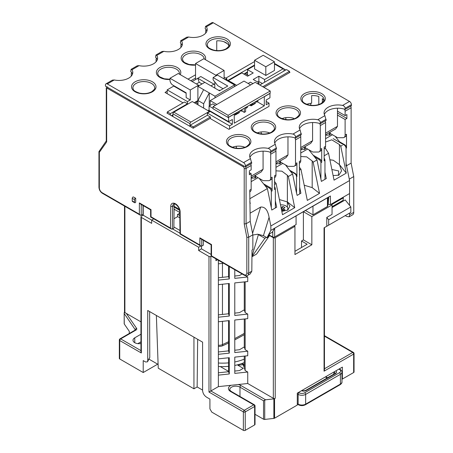 <?xml version="1.0" encoding="UTF-8"?>
<svg xmlns="http://www.w3.org/2000/svg" width="453" height="453" viewBox="0 0 453 453"><rect width="100%" height="100%" fill="white"/><g stroke="black" fill="none" stroke-linecap="round" stroke-linejoin="round"><path stroke-width="0.68" d="M259.173 178.363L267.395 188.584L249.75 198.765M258.017 177.695L251.16 181.653L258.017 177.695M264.954 185.549L269.433 188.137A2.656 1.535 -120 0 1 271.313 191.387L271.313 207.746L267.395 188.584M296.539 193.182L292.615 174.02L290.175 170.985L294.66 173.573A2.656 1.535 -120 0 1 296.539 176.829L296.539 193.182L297.151 195.396L300.905 193.227L299.733 187.485M316.998 159.943L314.558 156.908L319.037 159.496A2.656 1.535 -120 0 1 320.917 162.752L320.917 179.105L316.998 159.943L313.148 162.168L319.529 193.357L307.315 200.407L300.934 169.218L299.359 170.13M320.917 179.105L321.387 181.404L326.273 178.578L324.96 172.151M342.36 145.3L340.764 146.223L346.268 173.108L334.054 180.158L328.555 153.273L324.161 155.809M328.759 196.953L328.182 204.263L330.407 204.614L349.574 193.544L349.574 180.532L346.047 163.312M349.574 180.532L270.843 225.985L269.076 217.338C267.814 210.09 265.011 206.664 260.668 207.061L250.22 213.097M271.313 207.746L271.783 210.039L276.67 207.219L275.356 200.792M292.615 174.02L288.34 176.489L294.727 207.678L282.513 214.728L276.132 183.539L274.552 184.45M294.807 137.791A2.656 1.535 -120 0 1 295.503 139.886L295.503 163.675L296.913 162.859L296.913 176.608A2.656 1.535 60 0 0 295.033 173.352L289.909 170.396M299.733 193.901L299.359 161.449L300.764 160.639L300.764 136.851A2.656 1.535 60 0 0 300.35 135.249M288.34 176.489L287.378 175.288L281.879 171.172L275.962 170.843M274.552 181.517L276.132 183.539M282.819 163.374L275.962 167.333M290.175 170.985L285.515 164.932M294.727 207.678L287.378 201.936L289.909 206.341L287.547 210.135L281.828 211.375M287.87 209.326A8.635 4.989 180 0 1 288.267 209.62M287.378 175.288L287.378 201.936L279.405 199.547M275.356 207.978L275.356 189.06A2.656 1.535 60 0 0 274.552 186.823M270.005 152.112A2.656 1.535 -120 0 1 270.701 154.207L270.701 177.995L272.111 177.18L272.111 190.928A2.656 1.535 60 0 0 270.231 187.672L263.567 183.827M275.356 189.06L274.552 189.518L274.552 175.77L275.962 174.96L275.962 151.172A2.656 1.535 60 0 0 275.549 149.564M269.076 234.988L272.768 236.981A1.331 0.764 180 0 0 274.648 236.981L274.648 228.301L275.775 227.542M268.419 236.239L269.575 235.571L273.335 237.74A1.331 0.764 0 0 0 275.214 237.74L294.943 226.347L294.003 225.804L274.648 236.981M252.853 235.05L257.672 234.207L263.431 235.656L266.426 237.383L264.88 238.284L252.01 256.585M257.672 234.207L264.88 238.284M266.426 237.383L266.987 237.712L270.843 230.39L270.843 225.985M330.407 204.614L330.407 196.002L274.603 228.221L272.327 232.23L269.739 233.725L267.927 237.168L266.987 237.712M270.843 230.39L274.603 228.221M340.328 142.769L335.124 136.291M325.571 138.697L332.428 134.734M340.764 146.223L339.427 144.552L331.76 139.824L325.571 142.027M325.186 148.006L328.555 153.273M346.268 173.108L339.422 164.592L341.551 170.883L338.884 175.186L333.114 175.56M339.427 144.552L339.422 164.592L333.255 160.237L329.88 159.762M331.873 169.507L338.708 170.962L338.357 175.441M324.96 179.343L324.96 160.419A2.656 1.535 60 0 0 324.161 158.182M333.176 138.641L344.172 144.988L344.642 144.717L339.518 141.755M346.047 166.03L346.047 148.239A2.656 1.535 -120 0 0 344.172 144.988M319.037 159.496L319.841 159.037L313.176 155.186M299.359 173.465A2.656 1.535 60 0 1 299.733 174.983M307.627 149.054L300.764 153.012M313.148 162.168L312.179 160.968L306.681 156.851L300.764 156.523M299.359 167.197L300.934 169.218M314.558 156.908L308.782 149.722M319.841 159.037A2.656 1.535 60 0 1 321.715 162.287L321.715 148.544A5.317 3.069 60 0 1 320.616 150.974L319.206 151.789A5.317 3.069 60 0 1 318.233 152.038L313.187 152.038A2.656 1.535 60 0 1 312.349 151.783L305.305 147.712M319.608 123.476A2.656 1.535 -120 0 1 320.305 125.566L320.305 149.354A5.317 3.069 60 0 1 319.206 151.789M324.96 160.419L324.161 160.877L324.161 147.134L325.571 146.319L325.571 122.531A2.656 1.535 60 0 0 325.152 120.928M283.102 119.031L283.102 118.239M228.895 45.923A10.895 6.291 0 0 0 227.451 43.777A10.895 6.291 0 0 0 223.912 41.733A10.895 6.291 0 0 0 216.744 40.849L216.744 50.589M318.804 104.535L318.804 96.512A10.895 6.291 0 0 0 311.636 95.628L311.636 103.222A10.895 6.291 0 0 0 306.772 104.326M345.129 109.394L345.129 108.307C345.056 106.931 344.212 105.974 342.593 105.43L349.523 101.432A2.656 1.535 60 0 1 351.403 104.683L351.403 105.77L345.129 109.394A13.816 7.978 0 0 0 328.108 110.543A13.816 7.978 0 0 0 324.348 114.558M206.908 31.132A13.816 7.978 0 0 0 205.147 28.573L205.549 26.359L206.37 26.784A13.816 7.978 180 0 1 207.202 29.507A13.816 7.978 180 0 1 188.663 37.004L181.568 41.104L180.747 40.679L180.345 42.893A13.816 7.978 0 0 1 182.106 45.453M157.304 59.773A13.816 7.978 0 0 0 155.538 57.214L155.945 55L156.766 55.425A13.816 7.978 180 0 1 157.599 58.148A13.816 7.978 180 0 1 139.06 65.645L131.965 69.739L131.138 69.32L130.736 71.534A13.816 7.978 0 0 1 132.502 74.094M105.996 83.833L112.423 80.124L114.258 79.966L107.327 83.964A2.656 1.535 -120 0 0 105.996 83.833A2.656 1.535 -120 0 0 105.447 85.051L105.447 86.132L245.43 166.953L251.709 163.329L250.481 158.612A13.816 7.978 180 0 1 249.648 155.889A13.816 7.978 180 0 1 268.187 148.391L275.282 144.292L276.511 149.009L270.718 152.35A13.816 7.978 0 0 0 253.697 153.499A13.816 7.978 0 0 0 249.943 157.514M295.526 138.035L295.526 136.948C295.452 135.572 294.609 134.615 292.989 134.071L300.084 129.971L301.313 134.688L295.526 138.035A13.816 7.978 0 0 0 278.499 139.184A13.816 7.978 0 0 0 274.745 143.193M320.328 123.714L320.328 122.627C320.254 121.251 319.41 120.294 317.791 119.751L324.892 115.657L326.115 120.373L320.328 123.714A13.816 7.978 0 0 0 303.3 124.864A13.816 7.978 0 0 0 299.546 128.879M181.296 43.958A2.656 1.535 -120 0 0 180.889 45.074L180.889 47.452M156.495 58.278A2.656 1.535 -120 0 0 156.087 59.394L156.087 61.772M131.693 72.599A2.656 1.535 -120 0 0 131.285 73.714L131.285 76.093M250.747 163.884A2.656 1.535 60 0 1 251.16 165.487L251.16 169.83L249.376 170.86L249.376 174.762L251.16 173.731L249.376 172.701M233.499 147.667L233.499 146.88M270.701 177.995A5.317 3.069 60 0 1 269.603 180.43A5.317 3.069 60 0 1 268.623 180.679L263.584 180.679A2.656 1.535 60 0 1 262.746 180.419L255.696 176.353M275.962 174.96A5.317 3.069 60 0 1 274.863 177.389L274.552 177.57M258.301 133.352L258.301 132.559M295.503 163.675A5.317 3.069 60 0 1 294.405 166.109A5.317 3.069 60 0 1 293.425 166.359L288.385 166.359A2.656 1.535 60 0 1 287.547 166.104L280.498 162.032M300.764 160.639A5.317 3.069 60 0 1 299.665 163.069L299.359 163.25M262.344 83.533L258.584 81.359L257.547 81.959M307.904 104.711L307.904 103.918M337.479 111.183L345.112 115.589L345.112 111.245A2.656 1.535 -120 0 0 344.41 109.156M350.707 106.172A2.656 1.535 60 0 1 351.12 107.774L351.12 163.103L346.545 165.747M349.523 101.432L213.301 22.78L206.37 26.784M205.549 26.359L211.97 22.65A2.656 1.535 60 0 1 213.301 22.78M353.753 212.355A5.317 3.069 60 0 1 352.655 214.79L349.144 216.811L349.716 214.688L353.753 212.355L353.753 176.557L351.12 163.103M324.892 115.657A13.816 7.978 180 0 1 324.059 112.927A13.816 7.978 180 0 1 342.593 105.43M300.084 129.971A13.816 7.978 180 0 1 299.257 127.248A13.816 7.978 180 0 1 317.791 119.751M275.282 144.292A13.816 7.978 180 0 1 274.456 141.568A13.816 7.978 180 0 1 292.989 134.071M270.718 152.35L270.718 151.268C270.651 149.892 269.801 148.935 268.187 148.391M245.43 166.953L245.43 165.866A2.656 1.535 -120 0 0 243.55 162.616L250.481 158.612M107.327 83.964L243.55 162.616M131.965 69.739A13.816 7.978 180 0 1 132.791 72.469A13.816 7.978 180 0 1 114.258 79.966M131.138 69.32L137.225 65.804L139.06 65.645M155.945 55L162.027 51.483L163.861 51.325L156.766 55.425M181.568 41.104A13.816 7.978 180 0 1 182.4 43.828A13.816 7.978 180 0 1 163.861 51.325M180.747 40.679L186.829 37.169L188.663 37.004M269.014 106.149L269.014 105.826M263.94 87.384L289.96 72.355L289.495 72.084M285.826 69.972L274.461 63.409M195.543 74.796L188.029 79.139M167.174 91.178L165.011 92.429L183.046 102.842M167.361 112.769L166.891 113.04L193.193 128.227L210.107 118.46L228.895 129.309L269.014 106.364L269.014 103.114L266.194 101.483M323.782 100.708A10.895 6.291 0 0 0 322.343 98.556L322.343 102.633M310.707 103.318L310.707 104.858L311.59 105.368M325.571 134.79L335.605 128.997L337.479 126.325L337.479 108.21M345.112 115.589L346.896 114.558L346.896 118.465L345.112 119.496L345.112 135.034A5.317 3.069 60 0 1 344.008 137.469A5.317 3.069 60 0 1 343.034 137.718L337.989 137.718A2.656 1.535 60 0 1 337.151 137.463L330.107 133.392M345.112 135.034L346.517 134.224L346.517 147.972A2.656 1.535 60 0 0 344.642 144.717M353.753 176.557L349.286 179.133M349.523 213.131L349.716 214.688M349.523 193.573L349.523 205.311M209.071 110.056L207.944 110.6M289.495 72.627L289.495 71.325L286.489 69.592L259.807 84.994M250.673 84.932L244.02 81.093L210.198 100.617L210.198 105.39M210.198 111.03L210.198 111.466L207.383 113.091L229.552 125.894L229.552 129.15M190.283 126.546L190.283 125.136L207.383 115.26L207.383 113.091M195.543 78.052L190.849 80.764M210.39 118.624L210.39 116.999L193.289 126.868L193.289 128.171M207.383 115.26L210.39 116.999M190.283 125.136L193.289 126.868M172.055 116.019L172.904 115.532M170.368 115.045L170.368 113.635L167.361 111.897L167.361 113.307M171.585 115.753L172.904 114.988M194.229 102.678L197.893 100.56M243.833 74.037L247.497 71.925M170.368 113.635L187.463 103.765L187.463 101.591L190.283 99.966L190.283 89.988L198.55 85.215L178.256 73.499L169.988 78.267L190.283 89.988M198.55 85.974L198.55 85.215M215.838 75.232L224.105 70.458L203.81 58.743L195.543 63.516L215.838 75.232L215.838 75.991M224.105 78.811L224.105 70.458M226.925 80.102L226.925 78.811L225.679 79.53M227.768 80.492L254.546 65.034M254.546 61.563L225.798 78.159M226.925 78.811L224.105 77.186M196.392 83.964L199.207 82.338L197.797 78.267L200.804 76.534L213.958 84.128A2.656 1.535 60 0 1 214.801 84.847M195.543 79.569L195.543 63.516M192.163 81.523L197.797 78.267L204.847 82.338L197.893 86.353L209.258 92.916L209.258 105.934M202.027 83.964L199.207 82.338M190.283 99.966L186.149 97.582L186.149 92.808L172.808 85.102A3.986 2.299 -120 0 1 169.988 80.221L169.988 78.267M167.174 93.675L167.174 89.875L173.748 86.081L173.748 85.645M167.174 89.875L187.463 101.591M173.748 86.081L186.149 93.239M167.361 111.897L184.456 102.027L187.463 103.765M247.497 74.201L246.84 74.581M248.623 75.611L245.339 73.714L247.497 72.469M228.295 80.73L241.862 72.899L247.593 76.206L253.227 72.956L247.497 69.643L254.546 65.577M283.952 71.053L283.952 69.428A1.331 0.764 120 0 0 283.674 68.822A1.331 0.764 120 0 0 283.012 68.884L264.597 79.518L258.867 76.206L253.227 79.462L258.957 82.774L257.457 83.641M254.546 60.26L254.546 68.941L265.815 75.447L274.461 70.458L274.461 61.778L263.187 55.272L254.546 60.26L265.815 66.772L274.461 61.778M247.497 74.96L247.497 69.643M264.597 82.231L264.597 79.518M203.624 89.66L197.989 100.509L203.624 103.765L209.258 92.916L214.994 96.223L214.994 97.848M172.904 116.512L172.904 113.799A1.331 0.764 -60 0 1 173.844 112.168L192.253 101.54L203.624 108.103L203.624 103.765M258.957 84.507L258.957 82.774M234.535 86.568L234.535 84.943L217.434 75.068L213.114 77.565L213.114 79.858L217.808 85.702L223.069 88.737M214.801 81.959L214.801 88.086M197.893 103.601L197.893 86.353M223.165 78.38L230.492 81.744L236.132 84.994L236.132 85.645M228.799 81.631L236.132 84.994M214.994 96.223L234.535 84.943M204.847 82.338L219.501 90.798L227.768 86.025L213.114 77.565M220.062 90.475L218.527 90.238M219.501 90.147L218.935 90.475M209.354 111.953L209.354 111.41L203.624 108.103M209.354 111.41L190.94 122.044A1.331 0.764 120 0 0 190 123.669L190 126.381M197.989 104.847L197.989 100.509M174.105 207.134L179.648 210.339M179.399 209.326L174.116 206.274M174.077 209.184L179.762 212.463M203.34 240.305L203.34 245.169L201.744 246.092L200.804 246.002L199.864 245.005L199.864 237.848L200.804 238.839L211.126 244.796L211.126 256.081L244.297 275.231C245.849 275.928 246.953 275.996 247.615 275.43A5.317 3.069 -120 0 0 248.72 272.995L248.72 237.196L252.853 234.807L252.853 249.563L252.01 250.05L251.817 271.205L250.186 273.946L247.615 275.43M142.678 214.456L143.216 215.232L198.646 247.23L198.646 250.486L201.46 248.861L211.126 254.439M201.46 248.861L201.46 246.177M135.696 202.225L135.696 198.267A1.065 0.612 120 0 0 134.903 198.618A1.065 0.612 120 0 0 134.479 199.648L134.479 202.253A1.065 0.612 120 0 0 134.7 202.74A1.065 0.612 120 0 0 135.696 202.225M134.7 202.74L132.44 201.438A1.065 0.612 -60 0 1 132.225 200.951L132.225 198.346A1.065 0.612 -60 0 1 132.65 197.315A1.065 0.612 -60 0 1 133.442 196.964L135.696 198.267M171.404 229.025L170.475 228.04L151.013 216.8L151.013 209.643L139.365 202.916L140.3 203.907L150.623 209.869L150.623 217.027L171.404 229.025L172.338 229.116L172.621 206.494A5.317 3.069 60 0 1 173.72 204.065C174.547 202.559 180.017 207.355 179.745 211.375L180.028 234.003L200.804 246.002M153.816 218.873L151.67 220.113L151.67 223.363L141.336 217.4A1.331 0.764 0 0 1 140.945 216.857A1.331 0.764 0 0 1 141.336 216.313L143.216 215.232L143.216 205.588M174.507 203.946A5.317 3.069 -120 0 0 174.122 205.628L173.844 228.25L172.338 229.116M143.001 205.464L143.001 214.269L141.24 215.283L140.3 215.192L139.365 214.201L139.365 202.916M199.864 237.848L211.517 244.575L211.517 255.854L244.02 274.62A3.986 2.299 -120 0 0 246.84 272.995L246.84 237.332L244.207 223.878L244.207 168.42A1.331 0.764 -120 0 0 243.272 166.789L107.61 88.465A1.331 0.764 -120 0 0 106.67 89.009L106.67 141.902L99.343 152.327L98.952 151.579L106.279 140.94M106.67 141.902L106.279 141.155L106.279 88.465C106.008 88.284 106.325 87.695 107.219 86.71M174.122 205.628L172.621 206.494L170.741 206.489A6.642 3.834 60 0 1 175.441 203.788A6.642 3.834 60 0 1 180.135 211.919L179.745 211.381M180.135 211.919L180.407 233.771L199.864 245.005M197.989 103.652L195.73 102.355L197.893 101.104M349.523 213.708L349.02 213.42M327.836 197.485L327.836 205.956A1.331 0.764 0 0 1 327.445 206.494L312.978 214.847L305.464 210.509L303.397 211.704L311.851 216.585L332.049 204.926L331.234 204.133M328.3 202.746L327.836 203.018M275.826 227.514L312.978 206.172L312.978 214.847M312.978 206.172L327.445 197.819A1.331 0.764 0 0 0 327.762 197.525M301.517 247.502L301.517 240.996L303.397 239.909L303.397 211.704M296.069 215.934L296.069 224.614L294.003 225.804M294.943 226.347L294.943 254.552L311.851 244.79L303.397 239.909M294.943 251.302L307.157 244.246L301.517 240.996M334.41 371.709A1.331 0.764 -60 0 0 334.393 371.93L335.271 373.153L334.812 373.572A1.331 0.764 60 0 1 335.475 373.64C336.766 372.825 336.936 371.873 335.996 370.792L297.293 393.142L297.293 405.073L274.563 418.198A1.331 0.764 180 0 1 273.872 418.408L264.728 419.427A1.331 0.764 180 0 1 263.533 419.212L263.533 400.775L265.605 399.801L273.872 398.878A1.331 0.764 0 0 0 274.563 398.668L274.563 418.198M324.456 227.604L324.456 369.863L324.065 371.171L353.657 354.087A1.331 0.764 0 0 0 354.048 353.544L354.048 371.987A1.331 0.764 180 0 1 353.657 372.53L342.383 379.036L342.383 367.106L335.996 370.792M301.426 390.752C303.295 391.296 304.943 391.199 306.353 390.452L335.475 373.64M202.593 390.101L197.14 386.958L193.946 388.804L158.244 368.193L156.37 315.469L202.593 342.151L202.593 390.537C202.87 393.442 204.269 395.695 206.789 397.304L209.92 399.11L209.92 408.872L211.794 412.122L243.363 430.35A1.331 0.764 180 0 0 245.243 430.35L254.637 424.925A1.331 0.764 180 0 0 255.028 424.382L255.028 405.939A1.331 0.764 180 0 1 254.637 406.483A1.331 0.764 -120 0 0 253.697 404.857L230.588 391.511A7.31 4.219 180 0 1 231.087 385.282L247.74 383.515L273.335 398.295A1.331 0.764 180 0 0 275.214 398.295L274.563 398.668M311.851 216.585L311.851 244.79M324.065 371.171L324.065 227.831L326.789 226.257L326.789 217.406L332.049 214.371L332.049 204.926M124.507 206.07L124.507 312.281L126.325 313.419L136.613 328.385A2.656 1.535 0 0 1 136.019 330.033L120.668 338.901A1.331 0.764 120 0 0 119.728 340.526L119.728 358.969L143.216 372.53L143.216 360.594L145.623 361.987L147.542 361.811L147.723 361.03L147.723 310.475L156.37 315.469M158.114 364.422L149.054 359.195M342.383 379.036L341.97 378.799M255.028 414.302L263.533 419.212M324.456 368.782L352.717 352.462A1.331 0.764 -60 0 1 353.385 352.394L324.456 335.69M332.049 207.525L345.203 199.932L350.843 206.947L350.843 212.372L326.789 226.257M326.789 217.406L328.668 219.745L328.668 225.169M350.843 206.947L328.668 219.745M334.524 205.266L335.243 205.685M338.063 204.054L337.343 203.64M332.049 206.693L343.119 200.305L343.351 197.848L342.796 197.457M331.698 204.58L343.351 197.848M244.275 359.121A37.203 21.478 180 0 1 234.779 361.958M228.567 362.864A37.203 21.478 180 0 1 218.374 363.006M244.275 362.593A37.203 21.478 180 0 1 234.779 365.435M228.567 366.335A37.203 21.478 180 0 1 218.374 366.477M173.958 218.742L177.508 216.693L177.508 214.524L179.796 215.379M177.508 214.524L179.767 213.216M177.508 216.693L179.824 217.559M173.856 226.953L179.983 230.492M140.945 216.857L140.945 351.692L141.336 353L141.336 217.4M198.646 250.486L208.98 256.455A1.331 0.764 0 0 0 210.86 256.455L211.313 256.188M180.017 233.221L172.621 228.952M198.646 247.23L200.792 245.99M220.271 366.573L228.567 371.364M126.325 313.419L140.945 321.862M140.945 343.516A5.98 3.454 180 0 1 133.006 340.254A5.98 3.454 180 0 1 134.762 337.813L140.945 334.24M141.336 353L119.728 340.526A1.331 0.764 180 0 1 119.337 339.982L119.337 358.425A1.331 0.764 180 0 0 119.728 358.969M143.216 372.53L157.684 364.178M345.265 215.588L346.709 216.421L349.144 216.811M244.275 356.115L244.275 366.687L243.459 364.121L243.459 365.209L242.678 364.756L242.678 363.674L242.196 363.397M244.275 364.591L243.459 364.121M237.916 364.71L237.916 365.26L242.678 364.756M240.798 363.872L242.678 363.674M247.74 383.515L247.74 372.021L245.147 370.52L243.459 365.209M247.74 372.021L234.779 373.391L234.779 357.123L247.74 355.747L247.74 351.188L234.779 352.564L234.779 320.022L247.74 318.646L247.74 314.088L234.779 315.464L234.779 282.915L247.74 281.545L247.74 276.987L234.779 278.363L234.779 269.733M237.916 365.26L243.272 368.351L239.45 370.56L234.779 371.052M245.147 370.52L245.147 356.018M231.087 385.282L218.374 386.63L218.374 375.135L229.292 373.974L229.292 357.7L218.374 358.861L218.374 354.303L229.292 353.147L229.292 320.599L218.374 321.76L218.374 317.202L229.292 316.047L229.292 283.499L218.374 284.66L218.374 280.101L229.292 278.946L229.292 266.568M218.374 260.265L218.374 263.827L223.589 263.278M208.98 256.455L208.98 392.055L218.374 386.63M210.86 256.455L210.86 390.973L244.303 410.282L253.697 404.857A1.331 0.764 -60 0 1 254.365 404.789L231.251 391.449C229.931 390.339 229.439 389.727 229.773 389.614A5.98 3.454 0 0 1 233.465 386.426A5.98 3.454 0 0 1 239.982 387.173L263.533 400.775M243.363 430.35L243.363 411.907A1.331 0.764 0 0 0 245.243 411.907A1.331 0.764 -120 0 0 244.303 410.282A1.331 0.764 120 0 0 243.363 411.907L208.98 392.055M215.928 258.856L215.928 260.685L217.514 259.767M218.374 263.827L218.374 280.101M218.374 284.66L218.374 317.202M218.374 321.76L218.374 354.303M218.374 358.861L218.374 375.135M269.575 235.571L256.557 254.088L252.01 256.721M246.84 237.332L248.72 237.196L246.087 223.742L250.22 221.358L252.853 234.807M244.207 223.878L246.087 223.742L246.087 168.42A2.656 1.535 -120 0 0 245.673 166.817M250.22 221.358L249.75 190.09L251.16 189.275L251.16 173.731M251.16 176.16L263.074 169.28L263.074 151.166M251.16 177.746L261.194 171.953L263.074 169.28M236.302 146.279L236.302 147.82L237.179 148.324M244.394 147.491L244.394 147.066A10.895 6.291 0 0 0 232.366 147.287M251.16 189.275A5.317 3.069 60 0 1 250.062 191.71L249.75 191.885M272.111 177.18A5.317 3.069 60 0 1 271.013 179.614L269.603 180.43M296.913 162.859A5.317 3.069 60 0 1 295.815 165.294L294.405 166.109M205.69 33.137L205.69 30.753A2.656 1.535 -120 0 1 206.098 29.638M223.912 41.733L227.451 43.777M174.071 209.999L174.779 209.586M245.147 318.918L245.147 349.693L247.74 351.188M245.147 281.817L245.147 312.593L247.74 314.088M245.549 275.724L247.74 276.987M245.147 349.693L244.275 346.941L244.275 319.014M244.275 346.941L239.45 349.727L234.779 350.226M234.779 276.024L239.45 275.526L242.129 273.98M234.779 313.125L239.45 312.627L244.275 309.841L244.275 281.913M218.374 372.791L228.567 371.709L228.567 357.779M218.374 351.964L228.567 350.882L228.567 320.679M218.374 314.863L228.567 313.782L228.567 283.578M218.374 277.763L228.567 276.681L228.567 266.149M124.184 312.921L124.184 323.736A1.331 0.764 180 0 0 124.275 324.02L124.184 312.921L124.507 311.862M129.292 333.47L129.292 331.319L124.275 324.02M245.147 312.593L244.275 309.841M229.292 373.974L228.567 371.709M229.292 353.147L228.567 350.882M229.292 316.047L228.567 313.782M229.292 278.946L228.567 276.681M249.75 201.862A2.656 1.535 60 0 1 250.22 203.567M255.696 175.13L255.696 177.87L251.16 178.222M137.82 343.64L140.945 341.839M197.655 339.308L197.14 386.958M193.946 388.804L193.946 337.162M149.62 311.573L149.784 357.462L147.542 361.811M197.893 102.842L197.236 103.222M258.867 76.206L258.867 81.523M265.815 75.447L265.815 66.772M229.552 125.894L232.372 124.264L210.198 111.466M210.198 100.617L216.851 104.456M232.372 124.264L232.372 119.49L228.612 121.664L209.071 110.379L209.071 106.042L212.831 103.873L215.351 105.323M228.612 121.664L228.612 117.321L234.252 114.071L234.252 123.182L264.314 105.826L264.314 96.71L269.954 93.46L269.954 97.797L266.194 99.966L266.194 104.739L269.014 103.114M234.252 114.071L270.214 93.176L270.214 91.008L255.181 82.327L213.091 106.625L213.091 108.794L228.125 117.474L228.612 117.321M209.071 106.042L213.091 108.363M228.499 117.259L234.139 114.003M228.125 117.474L228.125 115.305L213.091 106.625M270.214 91.008L228.125 115.305M252.927 83.629L250.407 82.174L248.153 83.477M264.314 105.826L257.27 101.755M257.927 100.272L257.927 101.376L256.613 102.135L255.651 101.585M252.666 103.307L252.666 104.417L251.347 105.175L250.39 104.62M251.613 105.022L251.613 105.107A1.331 0.764 -120 0 1 251.336 105.719A1.331 0.764 -120 0 1 250.673 105.651L250.475 105.538A1.314 0.759 -120 0 1 249.869 104.92M247.406 106.347L247.406 107.452L246.087 108.21L245.13 107.655M251.347 104.065L251.347 105.175M241.579 110.815L244.303 112.389L245.617 111.631L245.617 107.939M244.303 112.389L244.303 108.137M246.087 107.106L246.087 108.21M242.14 109.383L242.14 110.487L240.826 111.245L239.869 110.696M236.879 112.418L236.879 113.527L235.566 114.286L234.609 113.731M234.252 114.569A1.314 0.759 -120 0 0 234.507 114.756L234.699 114.869A1.331 0.764 -120 0 0 235.367 114.937L239.122 112.769A1.331 0.764 -120 0 0 239.399 112.157L235.639 114.241M239.399 110.968L239.399 112.157M235.367 114.937A1.331 0.764 -120 0 0 235.639 114.332M235.566 113.176L235.566 114.286M240.826 110.141L240.826 111.245M255.373 101.744L255.373 102.939L251.613 105.107M256.613 101.03L256.613 102.135M251.336 105.719L255.096 103.544A1.331 0.764 -120 0 0 255.373 102.939M289.495 71.325L262.814 86.733M346.517 134.224A5.317 3.069 60 0 1 345.418 136.653L344.008 137.469M345.112 119.496L337.479 115.09M346.896 118.465L337.479 113.029M325.571 146.319A5.317 3.069 60 0 1 324.467 148.754L324.161 148.929M337.479 126.325L325.571 133.199M293.544 118.997L293.544 118.273A10.895 6.291 0 0 0 281.97 118.646M285.809 117.65L285.809 119.23L286.568 119.671M300.764 149.111L310.707 143.369L312.587 140.696L300.764 147.519M312.587 140.696L312.587 122.531M269.75 132.972L269.75 132.961A10.895 6.291 0 0 0 257.168 132.967M262.196 134.02L261.194 133.442L261.194 131.948M275.962 163.425L286.092 157.582L287.972 154.909L287.972 136.846M275.962 161.84L287.972 154.909M319.529 193.357L312.179 187.621L304.206 185.226M305.305 146.489L305.305 149.23L300.764 149.581M329.897 159.841L333.255 160.237M330.107 132.168L330.107 134.909L325.571 135.266M280.498 160.809L280.498 163.55L275.962 163.901M287.213 210.328A6.642 3.834 0 0 0 287.87 208.663A6.642 3.834 0 0 0 280.492 204.852M281.528 209.926L283.102 210.838L284.982 209.75L283.136 208.663L284.982 207.582L283.102 206.494L281.024 207.468M281.415 209.365A2.123 1.229 -60 0 0 281.664 208.986L283.102 206.494M283.538 210.583A2.123 1.229 60 0 1 283.159 210.679L283.159 210.617M283.136 208.663L282.915 210.724M327.836 200.005L328.482 200.458M296.539 176.829L296.913 176.608M295.503 139.886L300.764 136.851M287.378 207.219L287.378 201.936M294.66 173.573L295.033 173.352M271.313 191.387L272.111 190.928M270.701 154.207L275.962 151.172M269.433 188.137L270.231 187.672M252.57 233.363L260.668 207.061M263.431 235.656L269.076 217.338M320.917 162.752L321.715 162.287M320.305 149.354L321.715 148.544M320.305 125.566L325.571 122.531M106.67 140.526L106.67 89.009A1.331 0.764 180 0 1 106.279 88.465M107.61 88.465A1.331 0.764 -60 0 1 107.882 87.542M243.272 166.789A1.331 0.764 -60 0 1 243.544 165.866M244.207 168.42A1.331 0.764 0 0 0 246.087 168.42L251.16 165.487M345.112 111.245L351.12 107.774M345.129 108.307L351.403 104.683M320.328 122.627L326.115 119.286M295.526 136.948L301.313 133.607M270.718 151.268L276.511 147.927M245.43 165.866L251.709 162.248M304.433 93.618A12.225 7.055 180 0 1 321.715 93.618A12.225 7.055 180 0 1 321.715 103.601A12.225 7.055 180 0 1 304.433 103.601A12.225 7.055 180 0 1 304.433 93.618M279.626 107.939A12.225 7.055 180 0 1 296.913 107.939A12.225 7.055 180 0 1 296.913 117.922A12.225 7.055 180 0 1 279.626 117.922A12.225 7.055 180 0 1 279.626 107.939M272.111 132.242A12.225 7.055 180 0 1 254.824 132.242A12.225 7.055 180 0 1 254.824 122.259A12.225 7.055 180 0 1 272.111 122.259A12.225 7.055 180 0 1 272.111 132.242M247.31 146.557A12.225 7.055 180 0 1 230.022 146.557A12.225 7.055 180 0 1 230.022 136.579A12.225 7.055 180 0 1 247.31 136.579A12.225 7.055 180 0 1 247.31 146.557M209.541 38.839A12.225 7.055 180 0 1 226.828 38.839A12.225 7.055 180 0 1 226.828 48.816A12.225 7.055 180 0 1 209.541 48.816A12.225 7.055 180 0 1 209.541 38.839M195.543 65.09A12.225 7.055 180 0 1 182.548 61.415A12.225 7.055 180 0 1 184.739 53.154A12.225 7.055 180 0 1 199.224 51.948A12.225 7.055 180 0 1 205.334 59.62M169.988 79.479A12.225 7.055 180 0 1 157.576 75.538A12.225 7.055 180 0 1 159.937 67.474A12.225 7.055 180 0 1 174.954 66.444A12.225 7.055 180 0 1 180.215 74.626M152.423 91.778A12.225 7.055 180 0 1 135.136 91.778A12.225 7.055 180 0 1 135.136 81.795A12.225 7.055 180 0 1 152.423 81.795A12.225 7.055 180 0 1 152.423 91.778M305.367 95.249A10.895 6.291 180 0 1 317.242 93.884A10.895 6.291 180 0 1 323.969 99.694C324.546 100.153 323.572 101.432 321.052 103.533C317.508 105.407 313.408 105.872 308.742 104.932C301.488 102.457 302.819 101.144 302.179 99.694A10.895 6.291 180 0 1 305.367 95.249M346.047 148.239L346.517 147.972M210.951 85.866L213.958 84.128M283.012 68.884L274.461 63.952M173.844 112.168L190.94 122.044M172.904 113.799L190 123.669M201.744 239.382L201.744 246.092M99.343 152.327L99.343 187.836A3.986 2.299 -120 0 0 102.157 192.718L139.365 214.201M170.475 228.04L170.741 206.489M99.343 187.836A1.331 0.764 180 0 1 98.952 187.293C99.133 189.869 100.294 191.885 102.435 193.329L140.3 215.192M102.157 192.718A1.331 0.764 120 0 0 102.435 193.329M141.24 204.45L141.24 215.283M132.882 87.871A10.895 6.291 180 0 1 136.076 83.42A10.895 6.291 180 0 1 147.95 82.061A10.895 6.291 180 0 1 154.671 87.871C155.249 88.324 154.28 89.603 151.755 91.71C148.216 93.584 144.111 94.048 139.45 93.108C132.191 90.634 133.527 89.32 132.882 87.871M327.445 206.494L327.445 197.819M333.606 374.269L334.212 371.822M298.51 392.434L299.076 392.762A3.986 2.299 0 0 0 304.71 392.762L339.473 372.694A3.986 2.299 0 0 0 339.473 369.438L338.912 369.11M275.214 398.295L275.214 237.74M353.657 372.53L353.657 354.087A1.331 0.764 60 0 0 352.717 352.462L324.456 336.143M297.293 393.9L298.136 394.387A5.317 3.069 0 0 0 305.65 394.387L340.413 374.32A5.317 3.069 0 0 0 341.97 372.151C342.134 371.301 341.522 370.373 340.135 369.371L339.297 368.889M299.076 392.762A1.331 0.764 120 0 0 298.136 394.387L298.136 404.15L297.293 403.663M340.135 384.693A1.331 0.764 -120 0 0 340.413 384.082A5.317 3.069 180 0 0 341.97 381.913C342.134 382.762 341.522 383.685 340.135 384.693L305.379 404.761C303.057 405.894 300.735 405.894 298.414 404.761A1.331 0.764 -60 0 1 298.136 404.15A5.317 3.069 180 0 0 305.65 404.15L305.65 394.387A1.331 0.764 60 0 0 304.71 392.762M305.379 404.761A1.331 0.764 -120 0 0 305.65 404.15L340.413 384.082L340.413 374.32A1.331 0.764 60 0 0 339.473 372.694M339.473 369.438A1.331 0.764 -60 0 1 340.135 369.371M218.374 345.254A5.317 3.069 0 0 0 222.457 344.614A265.724 153.414 0 0 0 228.567 341.715M222.457 263.397L222.457 277.327M222.457 284.224L222.457 314.427M222.457 321.324L222.457 344.614A0.798 0.408 65.3 0 0 222.955 345.628A266.523 153.878 0 0 0 228.567 342.966M234.779 338.578A265.724 153.414 0 0 0 244.275 333.385M234.779 339.852A266.523 153.878 0 0 0 244.275 334.682M218.374 346.369A6.11 3.528 0 0 0 222.955 345.628M136.019 330.033A1.331 0.764 -120 0 0 135.356 329.971L120.005 338.833A1.331 0.764 -120 0 1 120.668 338.901L140.945 350.611M136.613 328.385A1.331 1.008 145.5 0 0 135.379 329.75A1.331 0.764 0 0 1 135.453 329.909M135.379 329.96L124.275 313.606M325.758 376.703L327.57 377.751M334.812 373.572L305.69 390.39A1.331 0.764 60 0 1 306.353 390.452M325.588 376.805A1.331 0.764 120 0 0 325.843 377.207L327.185 377.978M238.119 384.54A7.31 4.219 180 0 1 240.922 385.548L265.605 399.801M230.588 391.511A1.331 0.764 -60 0 1 231.251 391.449M240.922 385.548A1.331 0.764 120 0 0 239.982 387.173L239.982 396.488M264.728 419.427L264.728 400.084M273.872 398.878L273.872 418.408M245.243 430.35L245.243 411.907L254.637 406.483L254.637 424.925M244.02 274.62A1.331 0.764 120 0 0 244.297 275.231M246.84 272.995A1.331 0.764 0 0 0 248.72 272.995L251.817 271.205M227.774 142.655A10.895 6.291 180 0 1 230.962 138.205A10.895 6.291 180 0 1 242.836 136.84A10.895 6.291 180 0 1 249.563 142.655C250.141 143.108 249.167 144.388 246.647 146.495C243.102 148.369 238.997 148.833 234.337 147.893C227.078 145.419 228.414 144.105 227.774 142.655M207.293 44.909A10.895 6.291 180 0 1 210.481 40.464A10.895 6.291 180 0 1 222.355 39.1A10.895 6.291 180 0 1 229.082 44.909C229.66 45.368 228.686 46.648 226.166 48.754C222.621 50.623 218.516 51.093 213.856 50.147C206.596 47.673 207.933 46.365 207.293 44.909M273.335 398.295L273.335 237.74M124.892 312.813L124.892 206.296M252.01 256.279L258.42 234.552M272.768 231.387L272.768 236.981M254.92 178.193L254.92 175.577M134.762 342.695L134.762 337.813M149.784 357.462L147.723 361.03M132.225 198.346L134.479 199.648M132.225 200.951L134.479 202.253M280.566 109.569A10.895 6.291 180 0 1 292.44 108.205A10.895 6.291 180 0 1 299.167 114.014C299.744 114.467 298.77 115.747 296.251 117.854C292.706 119.728 288.601 120.192 283.94 119.252C276.687 116.778 278.017 115.464 277.378 114.014A10.895 6.291 180 0 1 280.566 109.569M252.576 128.335A10.895 6.291 180 0 1 255.764 123.884A10.895 6.291 180 0 1 267.638 122.525A10.895 6.291 180 0 1 274.365 128.335C274.943 128.788 273.969 130.068 271.449 132.174C267.904 134.048 263.799 134.513 259.139 133.573C251.885 131.098 253.216 129.785 252.576 128.335M195.543 64.841L189.054 64.468L184.541 62.508L183.227 61.234L182.491 59.23A10.895 6.291 180 0 1 185.679 54.785A10.895 6.291 180 0 1 197.372 53.38A10.895 6.291 180 0 1 204.269 59.009M169.988 79.23L164.252 78.788L159.739 76.829L158.425 75.555L157.684 73.55A10.895 6.291 180 0 1 160.877 69.105A10.895 6.291 180 0 1 172.752 67.74A10.895 6.291 180 0 1 179.473 73.55L179.405 74.162M312.179 160.968L312.179 187.621M304.524 149.558L304.524 146.936M329.325 135.237L329.325 132.621M279.722 163.878L279.722 161.257M281.171 208.165L281.171 207.548M281.279 208.714L281.279 207.548M281.664 208.986L283.136 209.835M283.159 210.679L283.159 208.697M327.836 198.703A14.451 7.424 -55.1 0 1 328.714 197.576M283.674 68.822L274.461 63.499M98.952 151.579L98.952 187.293M298.414 404.761L297.293 404.116M341.97 381.913L341.97 372.151M354.048 353.544A1.331 1.331 0 0 0 353.385 352.394M120.005 338.833A1.331 1.331 0 0 0 119.337 339.982M305.69 390.39L303.952 390.848L301.772 390.554M325.305 376.964L325.843 377.207M255.028 405.939A1.331 1.331 0 0 0 254.365 404.789M287.87 209.92L287.87 208.663M327.836 198.272L328.748 197.14"/></g></svg>
